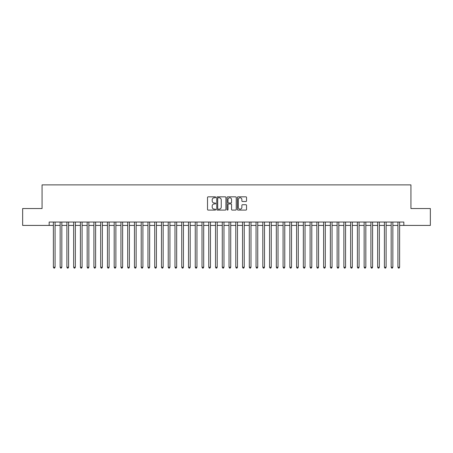 <?xml version="1.0" encoding="UTF-8"?>
<svg xmlns="http://www.w3.org/2000/svg" width="453" height="453" viewBox="0 0 453 453"><rect width="100%" height="100%" fill="white"/><g stroke="black" fill="none" stroke-linecap="round" stroke-linejoin="round"><path stroke-width="0.68" d="M215.69 197.298A0.464 0.464 0 0 0 215.226 196.834L208.182 196.834A0.663 0.663 0 0 0 207.519 197.497L207.519 209.433A0.663 0.663 0 0 0 208.182 210.096L215.226 210.096A0.464 0.464 0 0 0 215.69 209.631A0.464 0.464 0 0 0 215.226 209.167L214.314 209.167A2.123 2.123 0 0 1 212.191 207.044L212.191 206.047A2.123 2.123 0 0 1 214.314 203.929L215.226 203.929A0.464 0.464 0 0 0 215.69 203.465A0.464 0.464 0 0 0 215.226 203.001L214.314 203.001A2.123 2.123 0 0 1 212.191 200.877L212.191 199.881A2.123 2.123 0 0 1 214.314 197.763L215.226 197.763A0.464 0.464 0 0 0 215.69 197.298M245.877 201.506A0.663 0.663 0 0 0 246.54 200.843L246.54 197.497A0.663 0.663 0 0 0 245.877 196.834L238.057 196.834A0.663 0.663 0 0 0 237.389 197.497L237.389 209.433A0.663 0.663 0 0 0 238.057 210.096L245.877 210.096A0.663 0.663 0 0 0 246.54 209.433L246.54 205.385A0.663 0.663 0 0 0 245.877 204.722L242.531 204.722A0.663 0.663 0 0 0 241.868 205.385L241.868 207.395A1.772 1.772 0 0 1 240.096 209.167A1.772 1.772 0 0 1 238.318 207.395L238.318 199.535A1.772 1.772 0 0 1 240.096 197.763A1.772 1.772 0 0 1 241.868 199.535L241.868 200.843A0.663 0.663 0 0 0 242.531 201.506L245.877 201.506M49.167 225.418L22.65 225.418L22.65 208.533L42.072 208.533L42.072 184.886L410.928 184.886L410.928 208.533L430.35 208.533L430.35 225.418L403.833 225.418L403.833 222.044L49.167 222.044L49.167 225.418L53.386 225.418M225.922 197.497A0.663 0.663 0 0 0 225.254 196.834L217.434 196.834A0.663 0.663 0 0 0 216.766 197.497L216.766 209.433A0.663 0.663 0 0 0 217.434 210.096L225.254 210.096A0.663 0.663 0 0 0 225.922 209.433L225.922 197.497M227.746 196.834L235.566 196.834A0.663 0.663 0 0 1 236.234 197.497L236.234 209.433A0.663 0.663 0 0 1 235.566 210.096L232.219 210.096A0.663 0.663 0 0 1 231.557 209.433L231.557 204.592A0.663 0.663 0 0 0 230.894 203.929L228.674 203.929A0.663 0.663 0 0 0 228.006 204.592L228.006 209.631A0.464 0.464 0 0 1 227.542 210.096A0.464 0.464 0 0 1 227.078 209.631L227.078 197.497A0.663 0.663 0 0 1 227.746 196.834M55.079 225.418L60.141 225.418M61.835 225.418L66.897 225.418M68.59 225.418L73.652 225.418M75.345 225.418L80.407 225.418M82.101 225.418L87.169 225.418M88.856 225.418L93.924 225.418M95.611 225.418L100.679 225.418M102.367 225.418L107.435 225.418M109.122 225.418L114.19 225.418M115.877 225.418L120.945 225.418M122.633 225.418L127.701 225.418M129.388 225.418L134.456 225.418M136.143 225.418L141.211 225.418M142.899 225.418L147.967 225.418M149.654 225.418L154.722 225.418M156.41 225.418L161.478 225.418M163.165 225.418L168.233 225.418M169.92 225.418L174.988 225.418M176.676 225.418L181.744 225.418M183.431 225.418L188.499 225.418M190.186 225.418L195.254 225.418M196.942 225.418L202.01 225.418M203.697 225.418L208.765 225.418M210.458 225.418L215.52 225.418M217.214 225.418L222.276 225.418M223.969 225.418L229.031 225.418M230.724 225.418L235.786 225.418M237.48 225.418L242.542 225.418M244.235 225.418L249.303 225.418M250.99 225.418L256.058 225.418M257.746 225.418L262.814 225.418M264.501 225.418L269.569 225.418M271.256 225.418L276.324 225.418M278.012 225.418L283.08 225.418M284.767 225.418L289.835 225.418M291.522 225.418L296.59 225.418M298.278 225.418L303.346 225.418M305.033 225.418L310.101 225.418M311.789 225.418L316.857 225.418M318.544 225.418L323.612 225.418M325.299 225.418L330.367 225.418M332.055 225.418L337.123 225.418M338.81 225.418L343.878 225.418M345.565 225.418L350.633 225.418M352.321 225.418L357.389 225.418M359.076 225.418L364.144 225.418M365.831 225.418L370.899 225.418M372.593 225.418L377.655 225.418M379.348 225.418L384.41 225.418M386.103 225.418L391.166 225.418M392.859 225.418L397.921 225.418M399.614 225.418L403.833 225.418M218.159 197.763A0.464 0.464 0 0 0 217.695 198.227L217.695 208.703A0.464 0.464 0 0 0 218.159 209.167L219.122 209.167A2.123 2.123 0 0 0 221.245 207.044L221.245 199.881A2.123 2.123 0 0 0 219.122 197.763L218.159 197.763M231.557 199.569A1.772 1.772 0 0 0 229.784 197.791A1.772 1.772 0 0 0 228.006 199.569L228.006 202.338A0.663 0.663 0 0 0 228.674 203.001L230.894 203.001A0.663 0.663 0 0 0 231.557 202.338L231.557 199.569M55.079 222.044L55.079 267.236L53.386 267.236L53.386 222.044M55.079 267.236L54.57 268.114L53.896 268.114L53.386 267.236M61.835 222.044L61.835 267.236L60.141 267.236L60.141 222.044M61.835 267.236L61.325 268.114L60.651 268.114L60.141 267.236M68.59 222.044L68.59 267.236L66.897 267.236L66.897 222.044M68.59 267.236L68.08 268.114L67.406 268.114L66.897 267.236M75.345 222.044L75.345 267.236L73.652 267.236L73.652 222.044M75.345 267.236L74.836 268.114L74.162 268.114L73.652 267.236M82.101 222.044L82.101 267.236L80.407 267.236L80.407 222.044M82.101 267.236L81.591 268.114L80.917 268.114L80.407 267.236M88.856 222.044L88.856 267.236L87.169 267.236L87.169 222.044M88.856 267.236L88.346 268.114L87.672 268.114L87.169 267.236M95.611 222.044L95.611 267.236L93.924 267.236L93.924 222.044M95.611 267.236L95.102 268.114L94.428 268.114L93.924 267.236M102.367 222.044L102.367 267.236L100.679 267.236L100.679 222.044M102.367 267.236L101.857 268.114L101.183 268.114L100.679 267.236M109.122 222.044L109.122 267.236L107.435 267.236L107.435 222.044M109.122 267.236L108.612 268.114L107.939 268.114L107.435 267.236M115.877 222.044L115.877 267.236L114.19 267.236L114.19 222.044M115.877 267.236L115.368 268.114L114.694 268.114L114.19 267.236M122.633 222.044L122.633 267.236L120.945 267.236L120.945 222.044M122.633 267.236L122.129 268.114L121.449 268.114L120.945 267.236M129.388 222.044L129.388 267.236L127.701 267.236L127.701 222.044M129.388 267.236L128.884 268.114L128.205 268.114L127.701 267.236M136.143 222.044L136.143 267.236L134.456 267.236L134.456 222.044M136.143 267.236L135.64 268.114L134.96 268.114L134.456 267.236M142.899 222.044L142.899 267.236L141.211 267.236L141.211 222.044M142.899 267.236L142.395 268.114L141.715 268.114L141.211 267.236M149.654 222.044L149.654 267.236L147.967 267.236L147.967 222.044M149.654 267.236L149.15 268.114L148.471 268.114L147.967 267.236M156.41 222.044L156.41 267.236L154.722 267.236L154.722 222.044M156.41 267.236L155.906 268.114L155.226 268.114L154.722 267.236M163.165 222.044L163.165 267.236L161.478 267.236L161.478 222.044M163.165 267.236L162.661 268.114L161.981 268.114L161.478 267.236M169.92 222.044L169.92 267.236L168.233 267.236L168.233 222.044M169.92 267.236L169.416 268.114L168.743 268.114L168.233 267.236M176.676 222.044L176.676 267.236L174.988 267.236L174.988 222.044M176.676 267.236L176.172 268.114L175.498 268.114L174.988 267.236M183.431 222.044L183.431 267.236L181.744 267.236L181.744 222.044M183.431 267.236L182.927 268.114L182.253 268.114L181.744 267.236M190.186 222.044L190.186 267.236L188.499 267.236L188.499 222.044M190.186 267.236L189.682 268.114L189.009 268.114L188.499 267.236M196.942 222.044L196.942 267.236L195.254 267.236L195.254 222.044M196.942 267.236L196.438 268.114L195.764 268.114L195.254 267.236M203.697 222.044L203.697 267.236L202.01 267.236L202.01 222.044M203.697 267.236L203.193 268.114L202.519 268.114L202.01 267.236M210.458 222.044L210.458 267.236L208.765 267.236L208.765 222.044M210.458 267.236L209.949 268.114L209.275 268.114L208.765 267.236M217.214 222.044L217.214 267.236L215.52 267.236L215.52 222.044M217.214 267.236L216.704 268.114L216.03 268.114L215.52 267.236M223.969 222.044L223.969 267.236L222.276 267.236L222.276 222.044M223.969 267.236L223.459 268.114L222.785 268.114L222.276 267.236M230.724 222.044L230.724 267.236L229.031 267.236L229.031 222.044M230.724 267.236L230.215 268.114L229.541 268.114L229.031 267.236M237.48 222.044L237.48 267.236L235.786 267.236L235.786 222.044M237.48 267.236L236.97 268.114L236.296 268.114L235.786 267.236M244.235 222.044L244.235 267.236L242.542 267.236L242.542 222.044M244.235 267.236L243.725 268.114L243.051 268.114L242.542 267.236M250.99 222.044L250.99 267.236L249.303 267.236L249.303 222.044M250.99 267.236L250.481 268.114L249.807 268.114L249.303 267.236M257.746 222.044L257.746 267.236L256.058 267.236L256.058 222.044M257.746 267.236L257.236 268.114L256.562 268.114L256.058 267.236M264.501 222.044L264.501 267.236L262.814 267.236L262.814 222.044M264.501 267.236L263.991 268.114L263.318 268.114L262.814 267.236M271.256 222.044L271.256 267.236L269.569 267.236L269.569 222.044M271.256 267.236L270.747 268.114L270.073 268.114L269.569 267.236M278.012 222.044L278.012 267.236L276.324 267.236L276.324 222.044M278.012 267.236L277.502 268.114L276.828 268.114L276.324 267.236M284.767 222.044L284.767 267.236L283.08 267.236L283.08 222.044M284.767 267.236L284.257 268.114L283.584 268.114L283.08 267.236M291.522 222.044L291.522 267.236L289.835 267.236L289.835 222.044M291.522 267.236L291.019 268.114L290.339 268.114L289.835 267.236M298.278 222.044L298.278 267.236L296.59 267.236L296.59 222.044M298.278 267.236L297.774 268.114L297.094 268.114L296.59 267.236M305.033 222.044L305.033 267.236L303.346 267.236L303.346 222.044M305.033 267.236L304.529 268.114L303.85 268.114L303.346 267.236M311.789 222.044L311.789 267.236L310.101 267.236L310.101 222.044M311.789 267.236L311.285 268.114L310.605 268.114L310.101 267.236M318.544 222.044L318.544 267.236L316.857 267.236L316.857 222.044M318.544 267.236L318.04 268.114L317.36 268.114L316.857 267.236M325.299 222.044L325.299 267.236L323.612 267.236L323.612 222.044M325.299 267.236L324.795 268.114L324.116 268.114L323.612 267.236M332.055 222.044L332.055 267.236L330.367 267.236L330.367 222.044M332.055 267.236L331.551 268.114L330.871 268.114L330.367 267.236M338.81 222.044L338.81 267.236L337.123 267.236L337.123 222.044M338.81 267.236L338.306 268.114L337.632 268.114L337.123 267.236M345.565 222.044L345.565 267.236L343.878 267.236L343.878 222.044M345.565 267.236L345.061 268.114L344.388 268.114L343.878 267.236M352.321 222.044L352.321 267.236L350.633 267.236L350.633 222.044M352.321 267.236L351.817 268.114L351.143 268.114L350.633 267.236M359.076 222.044L359.076 267.236L357.389 267.236L357.389 222.044M359.076 267.236L358.572 268.114L357.898 268.114L357.389 267.236M365.831 222.044L365.831 267.236L364.144 267.236L364.144 222.044M365.831 267.236L365.328 268.114L364.654 268.114L364.144 267.236M372.593 222.044L372.593 267.236L370.899 267.236L370.899 222.044M372.593 267.236L372.083 268.114L371.409 268.114L370.899 267.236M379.348 222.044L379.348 267.236L377.655 267.236L377.655 222.044M379.348 267.236L378.838 268.114L378.164 268.114L377.655 267.236M386.103 222.044L386.103 267.236L384.41 267.236L384.41 222.044M386.103 267.236L385.594 268.114L384.92 268.114L384.41 267.236M392.859 222.044L392.859 267.236L391.166 267.236L391.166 222.044M392.859 267.236L392.349 268.114L391.675 268.114L391.166 267.236M399.614 222.044L399.614 267.236L397.921 267.236L397.921 222.044M399.614 267.236L399.104 268.114L398.43 268.114L397.921 267.236"/></g></svg>
